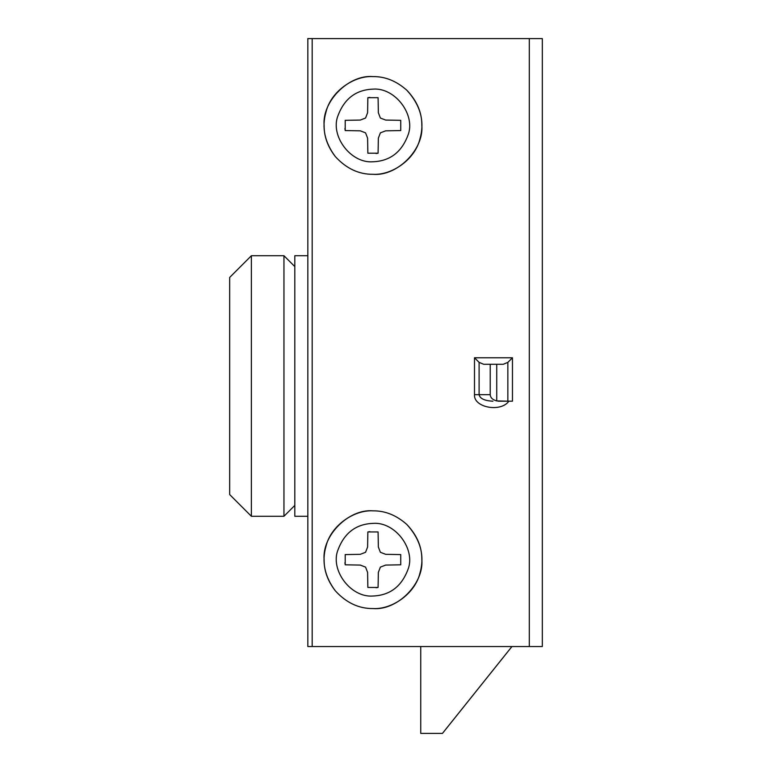 <?xml version="1.0" encoding="UTF-8"?>
<svg xmlns="http://www.w3.org/2000/svg" width="772" height="772" viewBox="0 0 772 772"><rect width="100%" height="100%" fill="white"/><g stroke="black" fill="none" stroke-linecap="round" stroke-linejoin="round"><path stroke-width="1.16" d="M406.825 90.227C420.528 105.272 424.909 121.455 419.968 138.786C415.104 159.505 391.925 175.437 372.972 174.298C358.777 174.433 346.213 168.508 335.28 156.523L335.28 156.523C327.675 146.632 323.96 136.277 324.124 125.45C321.934 101.277 348.799 74.411 372.972 76.592C385.093 76.428 396.383 80.973 406.825 90.227C416.986 100.891 421.995 112.635 421.83 125.45C424.011 149.623 397.146 176.489 372.972 174.308C358.777 174.433 346.213 168.508 335.28 156.523C324.645 142.212 321.548 127.409 325.977 112.114C330.841 91.395 354.02 75.463 372.972 76.602C385.093 76.428 396.383 80.973 406.825 90.227L406.825 90.227M369.885 97.397L367.858 97.687L367.597 112.751L367.858 97.687L378.087 97.687L378.348 112.751L380.384 118.039L385.672 120.075L400.736 120.335L400.736 130.565L385.672 130.825L380.384 132.861L378.348 138.149L378.087 153.213L376.06 153.503M345.209 120.335L360.273 120.075L345.209 120.335L345.209 130.565L360.283 130.825L365.561 132.861L367.597 138.149L367.858 153.213L367.597 138.149L365.561 132.861L360.283 130.825L345.209 130.565L344.92 128.538M360.273 120.075L365.561 118.039L367.597 112.751L365.561 118.039L360.273 120.075M367.858 153.213L378.087 153.213L378.348 138.149L380.384 132.861L385.672 130.825L400.736 130.565M378.087 97.687L378.348 112.751L380.384 118.039L385.672 120.075L400.736 120.335M406.825 524.477C420.528 539.522 424.909 555.705 419.968 573.036C415.104 593.755 391.925 609.687 372.972 608.548C358.777 608.683 346.213 602.758 335.28 590.773L335.28 590.773C327.675 580.882 323.96 570.527 324.124 559.7C321.934 535.527 348.799 508.661 372.972 510.842C385.093 510.678 396.383 515.223 406.825 524.477C416.986 535.141 421.995 546.885 421.83 559.7C424.011 583.873 397.146 610.739 372.972 608.558C358.777 608.683 346.213 602.758 335.28 590.773C324.645 576.462 321.548 561.659 325.977 546.364C330.841 525.645 354.02 509.713 372.972 510.852C385.093 510.678 396.383 515.223 406.825 524.477L406.825 524.477M369.885 531.647L367.858 531.937L367.597 547.001L367.858 531.937L378.087 531.937L378.348 547.001L380.384 552.289L385.672 554.325L400.736 554.586L400.736 564.814L385.672 565.075L380.384 567.111L378.348 572.399L378.087 587.463L376.06 587.753M345.209 554.586L360.273 554.325L345.209 554.586L345.209 564.814L360.283 565.075L365.561 567.111L367.597 572.399L367.858 587.463L367.597 572.399L365.561 567.111L360.283 565.075L345.209 564.814L344.92 562.788M360.273 554.325L365.561 552.289L367.597 547.001L365.561 552.289L360.273 554.325M367.858 587.463L378.087 587.463L378.348 572.399L380.384 567.111L385.672 565.075L400.736 564.814M378.087 531.937L378.348 547.001L380.384 552.289L385.672 554.325L400.736 554.586M307.835 401.372L307.835 255.725L294.808 255.725L294.808 516.275L307.835 516.275L307.835 299.15M229.67 385.315L229.67 307.835M251.382 516.275L251.382 255.725L229.67 277.438L229.67 494.562L251.382 516.275L283.951 516.275L283.951 255.725L251.382 255.725M294.808 400.099L294.808 266.581L283.951 255.725M420.74 646.55L420.74 733.4L442.452 733.4L511.933 646.55M498.085 401.199L507.851 401.199L507.851 362.377L503.248 364.287L483.706 364.287L479.103 362.377L479.103 394.685L490.22 394.685C490.481 397.754 492.652 399.838 496.734 400.909L508.873 401.199C500.681 412.682 473.477 407.519 474.49 394.685L474.49 357.774L479.103 362.377M507.851 362.377L512.463 357.774L512.463 401.199L508.873 401.199M492.922 401.199C484.584 400.784 479.981 398.613 479.103 394.685L474.49 394.685M496.734 400.909L496.734 364.287L490.22 364.287L490.22 394.685M529.303 38.6L542.33 38.6L542.33 646.55L312.178 646.55L312.178 38.6L529.303 38.6L529.303 646.55M312.178 38.6L307.835 38.6L307.835 646.55L312.178 646.55M338.03 115.53C344.437 98.604 356.085 89.803 372.972 89.127C395.409 87.294 416.079 115.433 407.915 135.37C401.508 152.296 389.86 161.097 372.972 161.773C350.536 163.606 329.866 135.467 338.03 115.53M338.03 549.78C344.437 532.854 356.085 524.053 372.972 523.377C395.409 521.544 416.079 549.683 407.915 569.62C401.508 586.546 389.86 595.347 372.972 596.023C350.536 597.856 329.866 569.717 338.03 549.78M474.49 357.774L512.463 357.774M283.951 516.275L294.808 505.419"/></g></svg>
